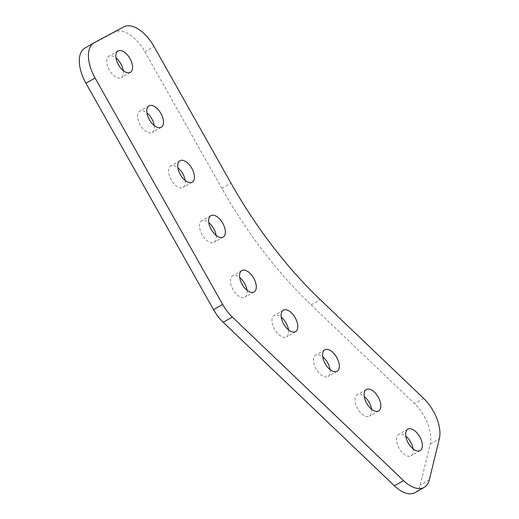 <?xml version="1.0" encoding="UTF-8"?>
<svg xmlns="http://www.w3.org/2000/svg" width="519" height="519" viewBox="0 0 519 519"><rect width="100%" height="100%" fill="white"/><g stroke="black" fill="none" stroke-linecap="round" stroke-linejoin="round"><path stroke-width="0.39" stroke-dasharray="2.6 1.95" d="M288.545 329.909A12.352 6.546 -119.9 0 1 286.475 336.863A12.352 6.546 -119.9 0 1 274.551 329.247A12.352 6.546 -119.9 0 1 274.168 315.448A12.352 6.546 -119.9 0 1 281.22 317.161M330.058 369.567A12.352 6.546 -119.9 0 1 327.989 376.522A12.352 6.546 -119.9 0 1 316.065 368.905A12.352 6.546 -119.9 0 1 315.682 355.1A12.352 6.546 -119.9 0 1 322.734 356.819M371.572 409.219A12.352 6.546 -119.9 0 1 369.502 416.18A12.352 6.546 -119.9 0 1 357.578 408.557A12.352 6.546 -119.9 0 1 357.195 394.758A12.352 6.546 -119.9 0 1 364.247 396.471M413.085 448.877A12.352 6.546 -119.9 0 1 411.016 455.831A12.352 6.546 -119.9 0 1 399.085 448.215A12.352 6.546 -119.9 0 1 398.709 434.409A12.352 6.546 -119.9 0 1 405.761 436.129M216.099 235.354A12.352 6.546 -119.9 0 1 214.029 242.315A12.352 6.546 -119.9 0 1 202.105 234.692A12.352 6.546 -119.9 0 1 201.722 220.893A12.352 6.546 -119.9 0 1 208.774 222.606M247.031 290.251A12.352 6.546 -119.9 0 1 244.962 297.212A12.352 6.546 -119.9 0 1 233.037 289.589A12.352 6.546 -119.9 0 1 232.655 275.79A12.352 6.546 -119.9 0 1 239.707 277.503M185.166 180.456A12.352 6.546 -119.9 0 1 183.097 187.411A12.352 6.546 -119.9 0 1 171.173 179.795A12.352 6.546 -119.9 0 1 170.79 165.996A12.352 6.546 -119.9 0 1 177.842 167.708M154.234 125.559A12.352 6.546 -119.9 0 1 152.164 132.514A12.352 6.546 -119.9 0 1 140.24 124.897A12.352 6.546 -119.9 0 1 139.858 111.092A12.352 6.546 -119.9 0 1 146.909 112.811M123.301 70.662A12.352 6.546 -119.9 0 1 121.232 77.616A12.352 6.546 -119.9 0 1 109.308 70A12.352 6.546 -119.9 0 1 108.925 56.195A12.352 6.546 -119.9 0 1 115.977 57.914M84.967 48.02A31.51 16.699 -119.9 0 1 85.194 47.897L114.641 32.12A31.51 16.699 -119.9 0 1 144.833 51.679L221.86 188.378A289.764 153.553 60.1 0 0 311.115 304.874L414.48 403.613A31.51 16.699 -119.9 0 1 430.219 443.998L420.182 485.109A31.51 16.699 -119.9 0 1 415.122 492.602M423.601 398.378L414.48 403.613M311.115 304.874L320.236 299.632M429.304 479.867L420.182 485.109M430.219 443.998L439.34 438.756M123.762 26.878L114.641 32.12M85.194 47.897L94.315 42.655M144.833 51.679L153.955 46.438M221.86 188.378L230.981 183.136M283.29 310.206L274.168 315.448M324.803 349.858L315.682 355.1M366.317 389.516L357.195 394.758M407.83 429.174L398.709 434.409M210.844 215.651L201.722 220.893M241.783 270.548L232.655 275.79M179.911 160.754L170.79 165.996M148.979 105.857L139.858 111.092M118.047 50.959L108.925 56.195M130.353 72.375L121.232 77.616M161.286 127.272L152.164 132.514M192.218 182.175L183.097 187.411M254.083 291.97L244.962 297.212M223.151 237.073L214.029 242.315M420.137 450.589L411.016 455.831M378.623 410.938L369.502 416.18M337.11 371.28L327.989 376.522M295.596 331.628L286.475 336.863"/><path stroke-width="0.78" d="M281.22 317.161A12.352 6.546 -119.9 0 1 286.092 323.065A12.352 6.546 -119.9 0 1 288.545 329.909M283.672 324.005A12.352 6.546 -119.9 0 1 283.29 310.206A12.352 6.546 -119.9 0 1 295.214 317.823A12.352 6.546 -119.9 0 1 295.596 331.628A12.352 6.546 -119.9 0 1 283.672 324.005M322.734 356.819A12.352 6.546 -119.9 0 1 327.606 362.716A12.352 6.546 -119.9 0 1 330.058 369.567M325.186 363.663A12.352 6.546 -119.9 0 1 324.803 349.858A12.352 6.546 -119.9 0 1 336.727 357.481A12.352 6.546 -119.9 0 1 337.11 371.28A12.352 6.546 -119.9 0 1 325.186 363.663M364.247 396.471A12.352 6.546 -119.9 0 1 369.119 402.374A12.352 6.546 -119.9 0 1 371.572 409.219M366.699 403.321A12.352 6.546 -119.9 0 1 366.317 389.516A12.352 6.546 -119.9 0 1 378.241 397.132A12.352 6.546 -119.9 0 1 378.623 410.938A12.352 6.546 -119.9 0 1 366.699 403.321M405.761 436.129A12.352 6.546 -119.9 0 1 410.633 442.032A12.352 6.546 -119.9 0 1 413.085 448.877M408.213 442.973A12.352 6.546 -119.9 0 1 407.83 429.174A12.352 6.546 -119.9 0 1 419.754 436.79A12.352 6.546 -119.9 0 1 420.137 450.589A12.352 6.546 -119.9 0 1 408.213 442.973M208.774 222.606A12.352 6.546 -119.9 0 1 213.646 228.509A12.352 6.546 -119.9 0 1 216.099 235.354M211.227 229.45A12.352 6.546 -119.9 0 1 210.844 215.651A12.352 6.546 -119.9 0 1 222.768 223.267A12.352 6.546 -119.9 0 1 223.151 237.073A12.352 6.546 -119.9 0 1 211.227 229.45M239.707 277.503A12.352 6.546 -119.9 0 1 244.579 283.406A12.352 6.546 -119.9 0 1 247.031 290.251M242.159 284.354A12.352 6.546 -119.9 0 1 241.783 270.548A12.352 6.546 -119.9 0 1 253.707 278.165A12.352 6.546 -119.9 0 1 254.083 291.97A12.352 6.546 -119.9 0 1 242.159 284.354M177.842 167.708A12.352 6.546 -119.9 0 1 182.714 173.612A12.352 6.546 -119.9 0 1 185.166 180.456M180.294 174.553A12.352 6.546 -119.9 0 1 179.911 160.754A12.352 6.546 -119.9 0 1 191.835 168.37A12.352 6.546 -119.9 0 1 192.218 182.175A12.352 6.546 -119.9 0 1 180.294 174.553M146.909 112.811A12.352 6.546 -119.9 0 1 151.782 118.715A12.352 6.546 -119.9 0 1 154.234 125.559M149.362 119.655A12.352 6.546 -119.9 0 1 148.979 105.857A12.352 6.546 -119.9 0 1 160.903 113.473A12.352 6.546 -119.9 0 1 161.286 127.272A12.352 6.546 -119.9 0 1 149.362 119.655M115.977 57.914A12.352 6.546 -119.9 0 1 120.849 63.818A12.352 6.546 -119.9 0 1 123.301 70.662M118.429 64.758A12.352 6.546 -119.9 0 1 118.047 50.959A12.352 6.546 -119.9 0 1 129.971 58.576A12.352 6.546 -119.9 0 1 130.353 72.375A12.352 6.546 -119.9 0 1 118.429 64.758M94.088 42.779A31.51 16.699 60.1 0 1 94.315 42.655L123.762 26.878A31.51 16.699 60.1 0 1 153.955 46.438L230.981 183.136A289.764 153.553 60.1 0 0 320.236 299.632L423.601 398.378A31.51 16.699 60.1 0 1 439.34 438.756L429.304 479.867A31.51 16.699 60.1 0 1 424.244 487.36A31.51 16.699 60.1 0 1 403.535 480.594L232.337 317.057L223.215 322.299A31.51 16.699 -119.9 0 1 213.51 309.629L85.94 83.228A31.51 16.699 -119.9 0 1 84.967 48.02L94.088 42.779A31.51 16.699 60.1 0 0 95.061 77.993L85.94 83.228M424.244 487.36L415.122 492.602A31.51 16.699 -119.9 0 1 394.408 485.836L223.215 322.299M213.51 309.629L222.632 304.387L95.061 77.993M222.632 304.387A31.51 16.699 60.1 0 0 232.337 317.057M394.408 485.836L403.535 480.594"/></g></svg>
